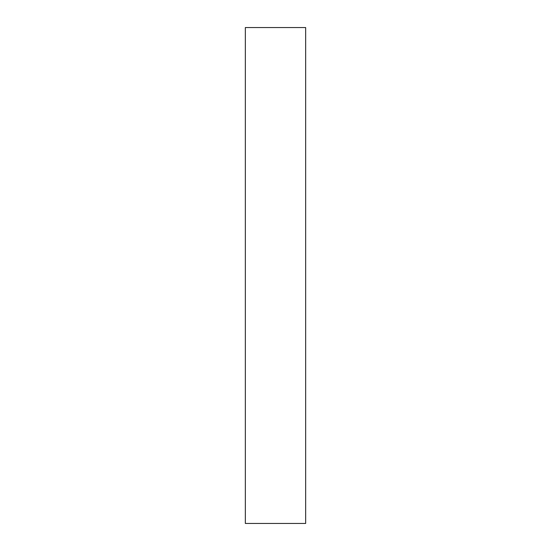 <?xml version="1.0" encoding="UTF-8"?>
<svg xmlns="http://www.w3.org/2000/svg" width="551" height="551" viewBox="0 0 551 551"><rect width="100%" height="100%" fill="white"/><g stroke="black" fill="none" stroke-linecap="round" stroke-linejoin="round"><path stroke-width="0.83" d="M305.653 523.45L245.347 523.45L245.347 27.55L305.653 27.55L305.653 523.45"/></g></svg>
